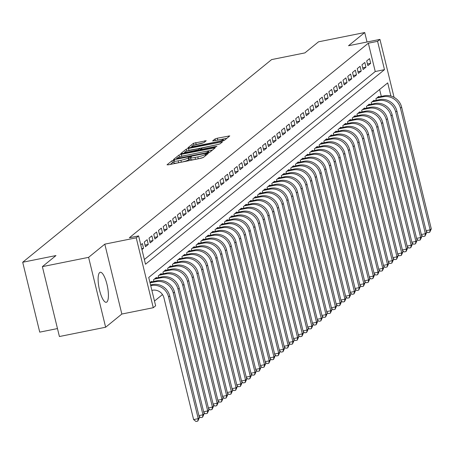<?xml version="1.0" encoding="UTF-8"?>
<svg xmlns="http://www.w3.org/2000/svg" width="454" height="454" viewBox="0 0 454 454"><rect width="100%" height="100%" fill="white"/><g stroke="black" fill="none" stroke-linecap="round" stroke-linejoin="round"><path stroke-width="0.68" d="M173.553 160.256L171.958 160.778L167.021 164.796L168.372 164.808L201.037 158.242L203.318 157.498L208.255 153.48L207.308 153.469L205.077 154.513A6.169 0.857 -13.7 0 1 197.779 156.891L195.061 157.436A6.169 0.857 -13.7 0 1 190.555 157.686A6.169 0.857 -13.7 0 1 190.737 157.396L191.418 156.812L190.43 156.863L188.194 157.907A6.169 0.857 -13.7 0 1 180.902 160.285L178.184 160.829A6.169 0.857 -13.7 0 1 173.678 161.079A6.169 0.857 -13.7 0 1 173.859 160.79L174.54 160.205L173.553 160.256M173.939 162.163L172.418 162.668L170.25 164.433M190.816 158.769L188.66 159.791L188.194 157.907M99.676 272.548A15.311 4.256 78.6 0 0 99.324 289.209A15.311 4.256 78.6 0 0 106.287 302.29A15.311 4.256 78.6 0 0 106.86 302.012A15.311 4.256 78.6 0 0 107.206 285.35A15.311 4.256 78.6 0 0 100.249 272.269A15.311 4.256 78.6 0 0 99.676 272.548M206.224 140.723L193.432 143.299L187.95 147.76L189.301 147.771L224.242 140.462L229.781 135.905L217.307 138.209L215.026 138.952L212.625 140.956L219.52 139.775A5.153 0.715 -13.7 0 1 223.289 139.565A5.153 0.715 -13.7 0 1 217.035 141.796L195.532 146.12A5.153 0.715 -13.7 0 1 191.764 146.33A5.153 0.715 -13.7 0 1 198.018 144.1L203.88 142.635L206.224 140.723M144.355 259.506L375.242 71.522L368.336 43.192L377.58 41.331L379.947 39.407L394.066 97.332M42.375 266.64L88.598 257.344L105.634 327.232L59.412 336.527L42.375 266.64L55.978 255.562L22.7 262.253L271.617 59.593L304.895 52.902L318.504 41.825L364.727 32.529L348.519 45.729L379.947 39.407M105.634 327.232L121.842 314.037L104.806 244.15L88.598 257.344M104.806 244.15L136.234 237.828L138.601 235.904L145.507 264.234L384.487 69.666L377.58 41.331M368.336 43.192L129.356 237.76L138.601 235.904M181.265 154.315L178.984 155.058L173.502 159.519L174.852 159.536L207.518 152.964L209.799 152.221L215.281 147.76L181.265 154.315L181.725 156.204L179.268 157.09M180.726 153.639L186.208 149.179L188.484 148.435L222.562 141.79L220.156 143.787L217.88 144.531L202.348 147.942L200.736 149.298L202.143 149.218L215.939 146.443L216.921 146.392L215.287 146.977L180.76 153.787M367.031 42.001L364.727 32.529M141.937 249.587L143.549 248.281L142.397 243.554L140.785 244.865M147.13 239.706L144.287 242.016L145.439 246.738L148.282 244.428L147.13 239.706M151.863 235.853L149.02 238.163L150.172 242.884L153.009 240.575L151.863 235.853M156.59 232L153.753 234.309L154.905 239.031L157.742 236.721L156.59 232M161.323 228.146L158.486 230.456L159.638 235.178L162.475 232.868L161.323 228.146M166.056 224.293L163.219 226.603L164.371 231.324L167.208 229.015L166.056 224.293M170.789 220.44L167.952 222.749L169.104 227.471L171.941 225.161L170.789 220.44M175.522 216.586L172.685 218.896L173.837 223.618L176.674 221.308L175.522 216.586M180.255 212.733L177.418 215.043L178.564 219.77L181.407 217.455L180.255 212.733M184.988 208.88L182.145 211.195L183.297 215.917L186.14 213.601L184.988 208.88M189.721 205.026L186.878 207.342L188.03 212.063L190.867 209.748L189.721 205.026M194.454 201.173L191.611 203.488L192.763 208.21L195.6 205.895L194.454 201.173M199.181 197.32L196.344 199.635L197.496 204.357L200.333 202.047L199.181 197.32M203.914 193.472L201.077 195.782L202.229 200.503L205.066 198.194L203.914 193.472M208.647 189.619L205.81 191.928L206.962 196.65L209.799 194.34L208.647 189.619M213.38 185.765L210.542 188.075L211.695 192.797L214.532 190.487L213.38 185.765M218.113 181.912L215.275 184.222L216.422 188.943L219.265 186.634L218.113 181.912M222.846 178.059L220.003 180.369L221.155 185.09L223.998 182.78L222.846 178.059M227.579 174.205L224.736 176.515L225.888 181.237L228.731 178.927L227.579 174.205M232.312 170.352L229.469 172.662L230.621 177.383L233.458 175.074L232.312 170.352M237.039 166.499L234.202 168.809L235.354 173.536L238.191 171.22L237.039 166.499M241.772 162.646L238.935 164.961L240.087 169.683L242.924 167.367L241.772 162.646M246.505 158.792L243.667 161.108L244.819 165.829L247.657 163.514L246.505 158.792M251.238 154.939L248.4 157.254L249.552 161.976L252.39 159.66L251.238 154.939M255.971 151.086L253.133 153.401L254.28 158.123L257.123 155.813L255.971 151.086M260.704 147.238L257.866 149.548L259.013 154.269L261.856 151.959L260.704 147.238M265.437 143.385L262.594 145.694L263.746 150.416L266.589 148.106L265.437 143.385M270.17 139.531L267.327 141.841L268.479 146.563L271.316 144.253L270.17 139.531M274.897 135.678L272.06 137.988L273.212 142.709L276.049 140.4L274.897 135.678M279.63 131.825L276.792 134.134L277.944 138.856L280.782 136.546L279.63 131.825M284.363 127.971L281.525 130.281L282.677 135.003L285.515 132.693L284.363 127.971M289.096 124.118L286.258 126.428L287.41 131.149L290.248 128.84L289.096 124.118M293.829 120.265L290.991 122.574L292.143 127.302L294.981 124.986L293.829 120.265M298.562 116.411L295.724 118.727L296.871 123.448L299.714 121.133L298.562 116.411M303.295 112.558L300.452 114.873L301.604 119.595L304.447 117.28L303.295 112.558M308.028 108.705L305.184 111.02L306.337 115.742L309.174 113.426L308.028 108.705M312.761 104.851L309.917 107.167L311.069 111.888L313.907 109.573L312.761 104.851M317.488 100.998L314.65 103.313L315.802 108.035L318.64 105.725L317.488 100.998M322.221 97.15L319.383 99.46L320.535 104.182L323.373 101.872L322.221 97.15M326.954 93.297L324.116 95.607L325.268 100.328L328.106 98.019L326.954 93.297M331.687 89.444L328.849 91.753L330.001 96.475L332.839 94.165L331.687 89.444M336.42 85.59L333.582 87.9L334.729 92.622L337.572 90.312L336.42 85.59M341.153 81.737L338.309 84.047L339.461 88.768L342.305 86.459L341.153 81.737M345.886 77.884L343.042 80.193L344.194 84.915L347.038 82.605L345.886 77.884M350.619 74.03L347.775 76.34L348.927 81.062L351.765 78.752L350.619 74.03M355.346 70.177L352.508 72.487L353.66 77.214L356.498 74.899L355.346 70.177M360.079 66.324L357.241 68.639L358.393 73.361L361.231 71.045L360.079 66.324M364.812 62.47L361.974 64.786L363.126 69.507L365.964 67.192L364.812 62.47M367.859 65.654L370.697 63.339L369.545 58.617L366.707 60.932L367.859 65.654M154.485 301.059L162.475 294.555M381.303 96.39L379.618 89.472M151.721 281.815L151.608 281.332L149.996 282.643M153.883 281.384L153.497 279.795L156.335 277.479L156.454 277.962M158.616 277.53L158.23 275.941L161.068 273.626L161.187 274.114M163.349 273.677L162.963 272.088L165.801 269.772L165.92 270.261M168.082 269.824L167.696 268.235L170.534 265.919L170.653 266.407M172.815 265.97L172.429 264.381L175.267 262.072L175.386 262.554M177.548 262.117L177.162 260.528L180 258.218L180.119 258.701M182.281 258.264L181.889 256.675L184.733 254.365L184.852 254.847M187.014 254.41L186.622 252.821L189.466 250.512L189.579 250.994M191.741 250.557L191.355 248.968L194.193 246.658L194.312 247.141M196.474 246.704L196.088 245.115L198.926 242.805L199.045 243.287M201.207 242.856L200.821 241.261L203.659 238.952L203.778 239.434M205.94 239.003L205.554 237.408L208.392 235.098L208.511 235.581M210.673 235.149L210.287 233.56L213.125 231.245L213.244 231.727M215.406 231.296L215.02 229.707L217.858 227.392L217.977 227.88M220.139 227.443L219.747 225.854L222.591 223.538L222.71 224.026M224.872 223.589L224.48 222L227.323 219.685L227.437 220.173M229.605 219.736L229.213 218.147L232.056 215.832L232.17 216.32M234.332 215.883L233.946 214.294L236.784 211.984L236.903 212.466M239.065 212.029L238.679 210.44L241.517 208.131L241.636 208.613M243.798 208.176L243.412 206.587L246.25 204.277L246.369 204.76M248.531 204.323L248.145 202.734L250.983 200.424L251.102 200.906M253.264 200.469L252.878 198.88L255.716 196.571L255.835 197.053M257.997 196.622L257.605 195.027L260.448 192.717L260.568 193.2M262.73 192.768L262.338 191.174L265.181 188.864L265.295 189.346M267.463 188.915L267.071 187.32L269.914 185.011L270.028 185.493M272.19 185.062L271.804 183.473L274.642 181.157L274.761 181.64M276.923 181.208L276.537 179.619L279.375 177.304L279.494 177.792M281.656 177.355L281.27 175.766L284.108 173.451L284.227 173.939M286.389 173.502L286.003 171.913L288.84 169.597L288.96 170.085M291.122 169.648L290.736 168.059L293.573 165.75L293.693 166.232M295.855 165.795L295.469 164.206L298.306 161.896L298.426 162.379M300.588 161.942L300.196 160.353L303.039 158.043L303.159 158.525M305.321 158.088L304.929 156.499L307.772 154.19L307.886 154.672M310.048 154.235L309.662 152.646L312.5 150.336L312.619 150.819M314.781 150.387L314.395 148.793L317.233 146.483L317.352 146.965M319.514 146.534L319.128 144.94L321.965 142.63L322.085 143.112M324.247 142.681L323.861 141.086L326.698 138.776L326.818 139.259M328.98 138.828L328.594 137.239L331.431 134.923L331.551 135.405M333.713 134.974L333.327 133.385L336.164 131.07L336.283 131.558M338.446 131.121L338.054 129.532L340.897 127.216L341.016 127.705M343.179 127.268L342.787 125.679L345.63 123.363L345.744 123.851M347.912 123.414L347.52 121.825L350.363 119.51L350.477 119.998M352.639 119.561L352.253 117.972L355.09 115.662L355.21 116.145M357.372 115.708L356.986 114.119L359.823 111.809L359.943 112.291M362.105 111.854L361.719 110.265L364.556 107.956L364.675 108.438M366.838 108.001L366.452 106.412L369.289 104.102L369.408 104.585M371.571 104.148L371.185 102.559L374.022 100.249L374.141 100.731M376.304 100.3L375.912 98.705L378.755 96.396L378.874 96.878M22.7 262.253L39.736 332.141L57.471 328.577M390.917 96.049L387.71 82.889L148.73 277.456L155.637 305.786L153.27 307.716L136.234 237.828M121.842 314.037L153.27 307.716M375.242 71.522L384.487 69.666M143.549 248.281L141.71 248.65M148.282 244.428L145.036 245.081M153.009 240.575L149.769 241.227M157.742 236.721L154.502 237.374M162.475 232.868L159.235 233.521M167.208 229.015L163.962 229.667M171.941 225.161L168.695 225.814M176.674 221.308L173.428 221.961M181.407 217.455L178.161 218.107M186.14 213.601L182.894 214.254M190.867 209.748L187.627 210.401M195.6 205.895L192.36 206.547M200.333 202.047L197.093 202.694M205.066 198.194L201.826 198.846M209.799 194.34L206.553 194.993M214.532 190.487L211.286 191.14M219.265 186.634L216.019 187.286M223.998 182.78L220.752 183.433M228.731 178.927L225.485 179.58M233.458 175.074L230.218 175.726M238.191 171.22L234.951 171.873M242.924 167.367L239.684 168.02M247.657 163.514L244.411 164.166M252.39 159.66L249.144 160.313M257.123 155.813L253.877 156.46M261.856 151.959L258.61 152.612M266.589 148.106L263.343 148.759M271.316 144.253L268.076 144.905M276.049 140.4L272.809 141.052M280.782 136.546L277.542 137.199M285.515 132.693L282.269 133.345M290.248 128.84L287.002 129.492M294.981 124.986L291.735 125.639M299.714 121.133L296.468 121.785M304.447 117.28L301.201 117.932M309.174 113.426L305.934 114.079M313.907 109.573L310.667 110.226M318.64 105.725L315.399 106.372M323.373 101.872L320.132 102.525M328.106 98.019L324.86 98.671M332.839 94.165L329.593 94.818M337.572 90.312L334.326 90.965M342.305 86.459L339.059 87.111M347.038 82.605L343.791 83.258M351.765 78.752L348.524 79.405M356.498 74.899L353.257 75.551M361.231 71.045L357.99 71.698M365.964 67.192L362.718 67.845M370.697 63.339L367.451 63.991M173.678 161.079L174.137 162.969A6.169 0.857 -13.7 0 0 178.643 162.719L178.184 160.829M188.66 159.791A6.169 0.857 -13.7 0 1 181.362 162.169L178.643 162.719M190.555 157.686L191.015 159.575A6.169 0.857 -13.7 0 0 195.521 159.326L195.061 157.436M203.494 157.356A6.169 0.857 -13.7 0 1 198.239 158.775L195.521 159.326M212.512 150.013L181.725 156.204M176.555 158.594L206.173 152.839L208.443 151.767A6.169 0.857 -13.7 0 0 208.624 151.477A6.169 0.857 -13.7 0 0 204.124 151.727L184.523 155.665A6.169 0.857 -13.7 0 0 177.23 158.043L176.555 158.594M183.955 153.276L184.738 152.635M186.622 151.103L186.208 149.179M218.68 144.344L186.668 151.069M190.884 149.962A5.153 0.715 -13.7 0 0 184.63 152.192A5.153 0.715 -13.7 0 0 188.399 151.982L198.256 149.718L199.868 148.356L190.884 149.962M226.96 138.254L216.961 140.286M202.405 143.192L193.875 145.201L193.432 143.299M191.883 146.818L191.174 147.397M151.88 290.367L152.391 290.265A9.818 9.33 50.8 0 1 163.939 297.847L193.614 419.581L198.233 418.65L168.559 296.916A14.727 13.995 -129.2 0 0 151.239 285.543L150.728 285.645M199.419 417.691L197.802 421.096L198.233 418.65L199.419 417.691L169.745 295.957A14.727 13.995 -129.2 0 0 152.425 284.579L150.558 284.953M197.802 421.096L195.952 421.471L193.614 419.581M198.914 415.614L202.966 414.797L204.152 413.838L174.478 292.104A14.727 13.995 -129.2 0 0 157.158 280.725L150.779 282.008M204.152 413.838L202.535 417.243L202.966 414.797L173.292 293.068A14.727 13.995 -129.2 0 0 155.972 281.69L150.053 282.876M202.535 417.243L200.685 417.618L199.085 416.329M203.647 411.761L207.699 410.949L208.885 409.985L179.205 288.25A14.727 13.995 -129.2 0 0 161.885 276.872L155.512 278.154M208.885 409.985L207.268 413.39L207.699 410.949L178.025 289.215A14.727 13.995 -129.2 0 0 160.705 277.837L154.326 279.119M207.268 413.39L205.418 413.764L203.818 412.476M208.38 407.908L212.432 407.096L213.618 406.131L183.938 284.397A14.727 13.995 -129.2 0 0 166.618 273.019L160.239 274.301M213.618 406.131L212.001 409.542L212.432 407.096L182.758 285.362A14.727 13.995 -129.2 0 0 165.438 273.983L159.059 275.266M212.001 409.542L210.151 409.911L208.551 408.623M213.108 404.054L217.165 403.243L218.346 402.278L188.671 280.544A14.727 13.995 -129.2 0 0 171.351 269.165L164.972 270.448M218.346 402.278L216.734 405.689L217.165 403.243L187.491 281.508A14.727 13.995 -129.2 0 0 170.171 270.13L163.792 271.413M216.734 405.689L214.884 406.058L213.284 404.769M217.841 400.201L221.898 399.389L223.079 398.425L193.404 276.69A14.727 13.995 -129.2 0 0 176.084 265.312L169.705 266.594M223.079 398.425L221.461 401.835L221.898 399.389L192.224 277.655A14.727 13.995 -129.2 0 0 174.904 266.277L168.525 267.559M221.461 401.835L219.617 402.204L218.016 400.916M222.573 396.353L226.631 395.536L227.812 394.571L198.137 272.837A14.727 13.995 -129.2 0 0 180.817 261.459L174.438 262.741M227.812 394.571L226.194 397.982L226.631 395.536L196.957 273.802A14.727 13.995 -129.2 0 0 179.636 262.423L173.258 263.706M226.194 397.982L224.35 398.351L222.749 397.063M227.306 392.5L231.364 391.683L232.544 390.718L202.87 268.984A14.727 13.995 -129.2 0 0 185.55 257.605L179.171 258.888M232.544 390.718L230.927 394.129L231.364 391.683L201.684 269.948A14.727 13.995 -129.2 0 0 184.364 258.57L177.985 259.853M230.927 394.129L229.077 394.498L227.482 393.209M232.039 388.647L236.091 387.829L237.277 386.865L207.603 265.13A14.727 13.995 -129.2 0 0 190.283 253.752L183.904 255.034M237.277 386.865L235.66 390.275L236.091 387.829L206.417 266.095A14.727 13.995 -129.2 0 0 189.097 254.717L182.718 255.999M235.66 390.275L233.81 390.644L232.21 389.356M236.772 384.793L240.824 383.976L242.01 383.011L212.336 261.277A14.727 13.995 -129.2 0 0 195.016 249.904L188.637 251.187M242.01 383.011L240.393 386.422L240.824 383.976L211.15 262.242A14.727 13.995 -129.2 0 0 193.83 250.863L187.451 252.146M240.393 386.422L238.543 386.797L236.943 385.503M241.505 380.94L245.557 380.123L246.743 379.158L217.063 257.429A14.727 13.995 -129.2 0 0 199.749 246.051L193.37 247.334M246.743 379.158L245.126 382.569L245.557 380.123L215.883 258.388A14.727 13.995 -129.2 0 0 198.563 247.01L192.184 248.293M245.126 382.569L243.276 382.943L241.676 381.649M246.238 377.087L250.29 376.27L251.476 375.31L221.796 253.576A14.727 13.995 -129.2 0 0 204.476 242.198L198.097 243.48M251.476 375.31L249.859 378.715L250.29 376.27L220.616 254.535A14.727 13.995 -129.2 0 0 203.296 243.157L196.917 244.439M249.859 378.715L248.009 379.09L246.409 377.796M250.966 373.233L255.023 372.416L256.204 371.457L226.529 249.723A14.727 13.995 -129.2 0 0 209.209 238.344L202.83 239.627M256.204 371.457L254.592 374.862L255.023 372.416L225.349 250.682A14.727 13.995 -129.2 0 0 208.028 239.309L201.65 240.592M254.592 374.862L252.742 375.237L251.141 373.943M255.698 369.38L259.756 368.563L260.937 367.604L231.262 245.869A14.727 13.995 -129.2 0 0 213.942 234.491L207.563 235.774M260.937 367.604L259.325 371.009L259.756 368.563L230.082 246.834A14.727 13.995 -129.2 0 0 212.761 235.456L206.383 236.738M259.325 371.009L257.475 371.383L255.874 370.095M260.431 365.527L264.489 364.715L265.669 363.75L235.995 242.016A14.727 13.995 -129.2 0 0 218.675 230.638L212.296 231.92M265.669 363.75L264.052 367.155L264.489 364.715L234.814 242.981A14.727 13.995 -129.2 0 0 217.494 231.602L211.116 232.885M264.052 367.155L262.208 367.53L260.607 366.242M265.164 361.673L269.222 360.862L270.402 359.897L240.728 238.163A14.727 13.995 -129.2 0 0 223.408 226.784L217.029 228.067M270.402 359.897L268.785 363.302L269.222 360.862L239.542 239.127A14.727 13.995 -129.2 0 0 222.222 227.749L215.843 229.032M268.785 363.302L266.935 363.677L265.34 362.388M269.897 357.82L273.949 357.009L275.135 356.044L245.461 234.309A14.727 13.995 -129.2 0 0 228.141 222.931L221.762 224.214M275.135 356.044L273.518 359.454L273.949 357.009L244.275 235.274A14.727 13.995 -129.2 0 0 226.955 223.896L220.576 225.178M273.518 359.454L271.668 359.823L270.073 358.535M274.63 353.967L278.682 353.155L279.868 352.191L250.194 230.456A14.727 13.995 -129.2 0 0 232.874 219.078L226.495 220.36M279.868 352.191L278.251 355.601L278.682 353.155L249.008 231.421A14.727 13.995 -129.2 0 0 231.688 220.042L225.309 221.325M278.251 355.601L276.401 355.97L274.801 354.682M279.363 350.119L283.415 349.302L284.601 348.337L254.927 226.603A14.727 13.995 -129.2 0 0 237.607 215.224L231.228 216.507M284.601 348.337L282.984 351.748L283.415 349.302L253.741 227.567A14.727 13.995 -129.2 0 0 236.421 216.189L230.042 217.472M282.984 351.748L281.134 352.117L279.533 350.829M284.096 346.266L288.148 345.449L289.334 344.484L259.654 222.749A14.727 13.995 -129.2 0 0 242.334 211.371L235.955 212.654M289.334 344.484L287.717 347.895L288.148 345.449L258.474 223.714A14.727 13.995 -129.2 0 0 241.153 212.336L234.775 213.618M287.717 347.895L285.867 348.263L284.266 346.975M288.823 342.412L292.881 341.595L294.061 340.631L264.387 218.896A14.727 13.995 -129.2 0 0 247.067 207.518L240.688 208.8M294.061 340.631L292.45 344.041L292.881 341.595L263.207 219.861A14.727 13.995 -129.2 0 0 245.886 208.482L239.508 209.765M292.45 344.041L290.6 344.41L288.999 343.122M293.556 338.559L297.614 337.742L298.794 336.777L269.12 215.043A14.727 13.995 -129.2 0 0 251.8 203.67L245.421 204.953M298.794 336.777L297.183 340.188L297.614 337.742L267.939 216.008A14.727 13.995 -129.2 0 0 250.619 204.629L244.241 205.912M297.183 340.188L295.333 340.557L293.732 339.269M298.289 334.706L302.347 333.889L303.527 332.924L273.853 211.189A14.727 13.995 -129.2 0 0 256.533 199.817L250.154 201.099M303.527 332.924L301.91 336.335L302.347 333.889L272.672 212.154A14.727 13.995 -129.2 0 0 255.352 200.776L248.974 202.058M301.91 336.335L300.066 336.709L298.465 335.415M303.022 330.853L307.08 330.035L308.26 329.076L278.586 207.342A14.727 13.995 -129.2 0 0 261.266 195.963L254.887 197.246M308.26 329.076L306.643 332.481L307.08 330.035L277.4 208.301A14.727 13.995 -129.2 0 0 260.085 196.923L253.707 198.205M306.643 332.481L304.799 332.856L303.198 331.562M307.755 326.999L311.813 326.182L312.993 325.223L283.319 203.488A14.727 13.995 -129.2 0 0 265.999 192.11L259.62 193.393M312.993 325.223L311.376 328.628L311.813 326.182L282.133 204.448A14.727 13.995 -129.2 0 0 264.813 193.069L258.434 194.357M311.376 328.628L309.526 329.002L307.931 327.709M312.488 323.146L316.54 322.329L317.726 321.37L288.052 199.635A14.727 13.995 -129.2 0 0 270.732 188.257L264.353 189.539M317.726 321.37L316.109 324.775L316.54 322.329L286.866 200.594A14.727 13.995 -129.2 0 0 269.545 189.222L263.167 190.504M316.109 324.775L314.259 325.149L312.658 323.855M317.221 319.293L321.273 318.475L322.459 317.516L292.785 195.782A14.727 13.995 -129.2 0 0 275.464 184.403L269.086 185.686M322.459 317.516L320.842 320.921L321.273 318.475L291.599 196.747A14.727 13.995 -129.2 0 0 274.278 185.368L267.9 186.651M320.842 320.921L318.992 321.296L317.391 320.008M321.954 315.439L326.006 314.628L327.192 313.663L297.512 191.928A14.727 13.995 -129.2 0 0 280.192 180.55L273.819 181.833M327.192 313.663L325.575 317.068L326.006 314.628L296.331 192.893A14.727 13.995 -129.2 0 0 279.011 181.515L272.633 182.797M325.575 317.068L323.725 317.442L322.124 316.154M326.687 311.586L330.739 310.774L331.925 309.81L302.245 188.075A14.727 13.995 -129.2 0 0 284.925 176.697L278.546 177.979M331.925 309.81L330.308 313.22L330.739 310.774L301.064 189.04A14.727 13.995 -129.2 0 0 283.744 177.662L277.366 178.944M330.308 313.22L328.458 313.589L326.857 312.301M331.414 307.733L335.472 306.921L336.652 305.956L306.978 184.222A14.727 13.995 -129.2 0 0 289.658 172.843L283.279 174.126M336.652 305.956L335.041 309.367L335.472 306.921L305.797 185.187A14.727 13.995 -129.2 0 0 288.477 173.808L282.099 175.091M335.041 309.367L333.191 309.736L331.59 308.448M336.147 303.879L340.205 303.068L341.385 302.103L311.711 180.369A14.727 13.995 -129.2 0 0 294.391 168.99L288.012 170.273M341.385 302.103L339.768 305.514L340.205 303.068L310.53 181.333A14.727 13.995 -129.2 0 0 293.21 169.955L286.832 171.237M339.768 305.514L337.924 305.882L336.323 304.594M340.88 300.032L344.938 299.214L346.118 298.25L316.444 176.515A14.727 13.995 -129.2 0 0 299.124 165.137L292.745 166.419M346.118 298.25L344.501 301.66L344.938 299.214L315.263 177.48A14.727 13.995 -129.2 0 0 297.943 166.102L291.564 167.384M344.501 301.66L342.656 302.029L341.056 300.741M345.613 296.178L349.671 295.361L350.851 294.396L321.177 172.662A14.727 13.995 -129.2 0 0 303.857 161.284L297.478 162.566M350.851 294.396L349.234 297.807L349.671 295.361L319.991 173.627A14.727 13.995 -129.2 0 0 302.67 162.248L296.292 163.531M349.234 297.807L347.384 298.176L345.789 296.888M350.346 292.325L354.398 291.508L355.584 290.543L325.91 168.809A14.727 13.995 -129.2 0 0 308.589 157.43L302.211 158.718M355.584 290.543L353.967 293.954L354.398 291.508L324.724 169.773A14.727 13.995 -129.2 0 0 307.403 158.395L301.025 159.677M353.967 293.954L352.117 294.323L350.522 293.034M355.079 288.472L359.131 287.654L360.317 286.69L330.643 164.955A14.727 13.995 -129.2 0 0 313.322 153.583L306.944 154.865M360.317 286.69L358.7 290.1L359.131 287.654L329.456 165.92A14.727 13.995 -129.2 0 0 312.136 154.542L305.758 155.824M358.7 290.1L356.85 290.475L355.249 289.181M359.812 284.618L363.864 283.801L365.05 282.836L335.375 161.108A14.727 13.995 -129.2 0 0 318.055 149.729L311.677 151.012M365.05 282.836L363.433 286.247L363.864 283.801L334.189 162.067A14.727 13.995 -129.2 0 0 316.869 150.688L310.491 151.971M363.433 286.247L361.583 286.622L359.982 285.328M364.545 280.765L368.597 279.948L369.783 278.989L340.103 157.254A14.727 13.995 -129.2 0 0 322.783 145.876L316.404 147.158M369.783 278.989L368.166 282.394L368.597 279.948L338.922 158.213A14.727 13.995 -129.2 0 0 321.602 146.835L315.224 148.118M368.166 282.394L366.316 282.768L364.715 281.474M369.272 276.912L373.33 276.094L374.51 275.135L344.836 153.401A14.727 13.995 -129.2 0 0 327.516 142.023L321.137 143.305M374.51 275.135L372.899 278.54L373.33 276.094L343.655 154.36A14.727 13.995 -129.2 0 0 326.335 142.987L319.956 144.27M372.899 278.54L371.049 278.915L369.448 277.621M374.005 273.058L378.063 272.241L379.243 271.282L349.569 149.548A14.727 13.995 -129.2 0 0 332.249 138.169L325.87 139.452M379.243 271.282L377.632 274.687L378.063 272.241L348.388 150.512A14.727 13.995 -129.2 0 0 331.068 139.134L324.689 140.417M377.632 274.687L375.781 275.062L374.181 273.773M378.738 269.205L382.796 268.393L383.976 267.429L354.302 145.694A14.727 13.995 -129.2 0 0 336.981 134.316L330.603 135.598M383.976 267.429L382.359 270.834L382.796 268.393L353.121 146.659A14.727 13.995 -129.2 0 0 335.801 135.281L329.422 136.563M382.359 270.834L380.514 271.208L378.914 269.92M383.471 265.352L387.529 264.54L388.709 263.575L359.035 141.841A14.727 13.995 -129.2 0 0 341.714 130.463L335.336 131.745M388.709 263.575L387.092 266.986L387.529 264.54L357.848 142.806A14.727 13.995 -129.2 0 0 340.528 131.427L334.15 132.71M387.092 266.986L385.242 267.355L383.647 266.067M388.204 261.498L392.256 260.687L393.442 259.722L363.767 137.988A14.727 13.995 -129.2 0 0 346.447 126.609L340.069 127.892M393.442 259.722L391.825 263.133L392.256 260.687L362.581 138.952A14.727 13.995 -129.2 0 0 345.261 127.574L338.883 128.857M391.825 263.133L389.975 263.502L388.38 262.213M392.937 257.645L396.989 256.833L398.175 255.869L368.5 134.134A14.727 13.995 -129.2 0 0 351.18 122.756L344.802 124.038M398.175 255.869L396.558 259.279L396.989 256.833L367.314 135.099A14.727 13.995 -129.2 0 0 349.994 123.721L343.616 125.003M396.558 259.279L394.708 259.648L393.107 258.36M397.67 253.797L401.722 252.98L402.908 252.015L373.233 130.281A14.727 13.995 -129.2 0 0 355.913 118.903L349.535 120.185M402.908 252.015L401.291 255.426L401.722 252.98L372.047 131.246A14.727 13.995 -129.2 0 0 354.727 119.867L348.349 121.15M401.291 255.426L399.441 255.795L397.84 254.507M402.403 249.944L406.455 249.127L407.641 248.162L377.961 126.428A14.727 13.995 -129.2 0 0 360.641 115.049L354.262 116.332M407.641 248.162L406.024 251.573L406.455 249.127L376.78 127.392A14.727 13.995 -129.2 0 0 359.46 116.014L353.081 117.297M406.024 251.573L404.174 251.942L402.573 250.653M407.13 246.091L411.188 245.273L412.368 244.309L382.694 122.574A14.727 13.995 -129.2 0 0 365.374 111.196L358.995 112.478M412.368 244.309L410.756 247.719L411.188 245.273L381.513 123.539A14.727 13.995 -129.2 0 0 364.193 112.161L357.814 113.443M410.756 247.719L408.906 248.088L407.306 246.8M411.863 242.237L415.921 241.42L417.101 240.455L387.427 118.721A14.727 13.995 -129.2 0 0 370.106 107.348L363.728 108.631M417.101 240.455L415.489 243.866L415.921 241.42L386.246 119.686A14.727 13.995 -129.2 0 0 368.926 108.307L362.547 109.59M415.489 243.866L413.639 244.241L412.039 242.947M416.596 238.384L420.654 237.567L421.834 236.602L392.16 114.873A14.727 13.995 -129.2 0 0 374.839 103.495L368.461 104.778M421.834 236.602L420.217 240.013L420.654 237.567L390.979 115.832A14.727 13.995 -129.2 0 0 373.659 104.454L367.28 105.737M420.217 240.013L418.372 240.387L416.772 239.093M421.329 234.531L425.387 233.714L426.567 232.754L396.892 111.02A14.727 13.995 -129.2 0 0 379.572 99.642L373.194 100.924M426.567 232.754L424.95 236.159L425.387 233.714L395.706 111.979A14.727 13.995 -129.2 0 0 378.392 100.601L372.013 101.883M424.95 236.159L423.105 236.534L421.505 235.24M426.062 230.677L430.12 229.86L431.3 228.901L401.625 107.167A14.727 13.995 -129.2 0 0 384.305 95.788L377.927 97.071M431.3 228.901L429.683 232.306L430.12 229.86L400.439 108.126A14.727 13.995 -129.2 0 0 383.119 96.753L376.741 98.036M429.683 232.306L427.833 232.681L426.238 231.387M172.418 162.668L171.958 160.778M206.031 155.291L205.713 153.991M189.295 159.275L188.836 157.385M181.362 162.169L180.902 160.285M198.239 158.775L197.779 156.891M205.39 155.813L205.077 154.513M214.157 148.674L213.93 147.749M179.444 156.948L178.984 155.058M176.691 159.167L176.578 158.696M177.593 158.985L177.497 158.605M206.264 153.219L206.173 152.839M207.904 152.884L207.767 152.317M208.664 152.68L208.443 151.767M188.949 150.325L188.484 148.435M221.376 142.794L221.155 141.864M200.952 149.86L200.833 149.355M202.24 149.599L202.143 149.218M216.025 146.795L215.939 146.443M188.489 152.362L188.399 151.982M196.066 150.841L195.975 150.461M198.415 150.37L198.256 149.718M200.191 150.013L199.811 148.452M195.623 146.5L195.532 146.12M217.126 142.176L217.035 141.796M215.429 140.598L215.026 138.952M217.767 140.099L217.307 138.209M228.6 136.915L228.373 135.984M196.168 144.44L195.708 142.556M205.1 141.637L204.873 140.712M151.239 285.543L152.425 284.579M168.559 296.916L169.745 295.957M155.972 281.69L157.158 280.725M173.292 293.068L174.478 292.104M160.705 277.837L161.885 276.872M178.025 289.215L179.205 288.25M165.438 273.983L166.618 273.019M182.758 285.362L183.938 284.397M170.171 270.13L171.351 269.165M187.491 281.508L188.671 280.544M174.904 266.277L176.084 265.312M192.224 277.655L193.404 276.69M179.636 262.423L180.817 261.459M196.957 273.802L198.137 272.837M184.364 258.57L185.55 257.605M201.684 269.948L202.87 268.984M189.097 254.717L190.283 253.752M206.417 266.095L207.603 265.13M193.83 250.863L195.016 249.904M211.15 262.242L212.336 261.277M198.563 247.01L199.749 246.051M215.883 258.388L217.063 257.429M203.296 243.157L204.476 242.198M220.616 254.535L221.796 253.576M208.028 239.309L209.209 238.344M225.349 250.682L226.529 249.723M212.761 235.456L213.942 234.491M230.082 246.834L231.262 245.869M217.494 231.602L218.675 230.638M234.814 242.981L235.995 242.016M222.222 227.749L223.408 226.784M239.542 239.127L240.728 238.163M226.955 223.896L228.141 222.931M244.275 235.274L245.461 234.309M231.688 220.042L232.874 219.078M249.008 231.421L250.194 230.456M236.421 216.189L237.607 215.224M253.741 227.567L254.927 226.603M241.153 212.336L242.334 211.371M258.474 223.714L259.654 222.749M245.886 208.482L247.067 207.518M263.207 219.861L264.387 218.896M250.619 204.629L251.8 203.67M267.939 216.008L269.12 215.043M255.352 200.776L256.533 199.817M272.672 212.154L273.853 211.189M260.085 196.923L261.266 195.963M277.4 208.301L278.586 207.342M264.813 193.069L265.999 192.11M282.133 204.448L283.319 203.488M269.545 189.222L270.732 188.257M286.866 200.594L288.052 199.635M274.278 185.368L275.464 184.403M291.599 196.747L292.785 195.782M279.011 181.515L280.192 180.55M296.331 192.893L297.512 191.928M283.744 177.662L284.925 176.697M301.064 189.04L302.245 188.075M288.477 173.808L289.658 172.843M305.797 185.187L306.978 184.222M293.21 169.955L294.391 168.99M310.53 181.333L311.711 180.369M297.943 166.102L299.124 165.137M315.263 177.48L316.444 176.515M302.67 162.248L303.857 161.284M319.991 173.627L321.177 172.662M307.403 158.395L308.589 157.43M324.724 169.773L325.91 168.809M312.136 154.542L313.322 153.583M329.456 165.92L330.643 164.955M316.869 150.688L318.055 149.729M334.189 162.067L335.375 161.108M321.602 146.835L322.783 145.876M338.922 158.213L340.103 157.254M326.335 142.987L327.516 142.023M343.655 154.36L344.836 153.401M331.068 139.134L332.249 138.169M348.388 150.512L349.569 149.548M335.801 135.281L336.981 134.316M353.121 146.659L354.302 145.694M340.528 131.427L341.714 130.463M357.848 142.806L359.035 141.841M345.261 127.574L346.447 126.609M362.581 138.952L363.767 137.988M349.994 123.721L351.18 122.756M367.314 135.099L368.5 134.134M354.727 119.867L355.913 118.903M372.047 131.246L373.233 130.281M359.46 116.014L360.641 115.049M376.78 127.392L377.961 126.428M364.193 112.161L365.374 111.196M381.513 123.539L382.694 122.574M368.926 108.307L370.106 107.348M386.246 119.686L387.427 118.721M373.659 104.454L374.839 103.495M390.979 115.832L392.16 114.873M378.392 100.601L379.572 99.642M395.706 111.979L396.892 111.02M383.119 96.753L384.305 95.788M400.439 108.126L401.625 107.167M176.64 159.172L176.515 158.656M208.902 152.606L208.624 151.477M200.878 149.871L200.736 149.298M184.852 153.094L184.63 152.192M200.265 149.996L199.868 148.356M191.985 147.232L191.764 146.33M223.578 140.768L223.289 139.565"/></g></svg>
